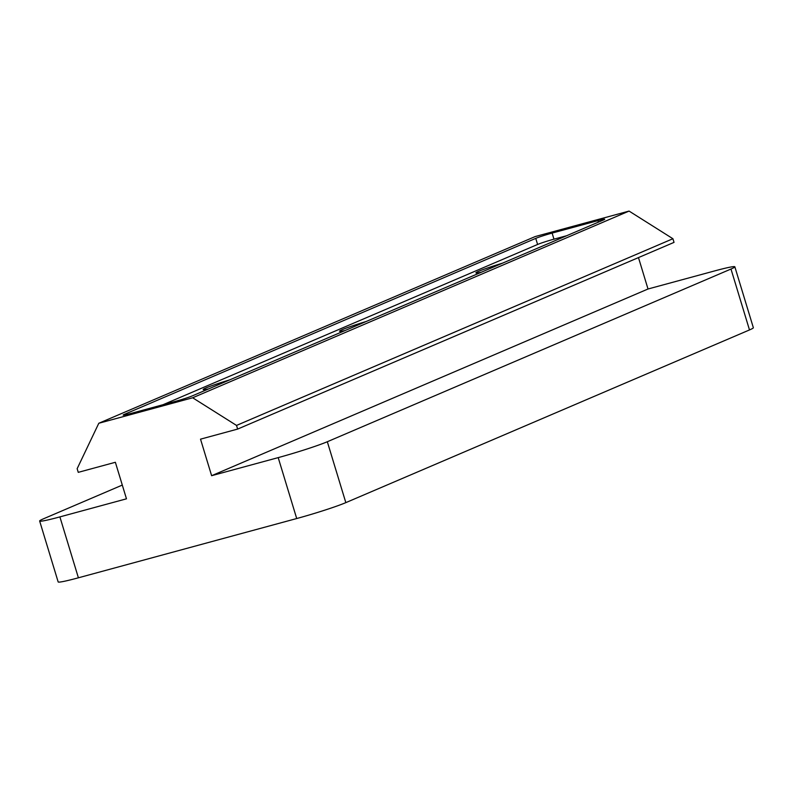 <?xml version="1.0" encoding="UTF-8"?>
<svg xmlns="http://www.w3.org/2000/svg" width="793" height="793" viewBox="0 0 793 793"><rect width="100%" height="100%" fill="white"/><g stroke="black" fill="none" stroke-linecap="round" stroke-linejoin="round"><path stroke-width="1.19" d="M502.534 263.167A27.418 1.566 -16.9 0 0 478.685 271.285A27.418 1.566 -16.9 0 0 475.929 272.891A27.418 1.566 -16.9 0 0 481.401 272.207M366.158 321.502A27.418 1.566 -16.9 0 0 342.308 329.63A27.418 1.566 -16.9 0 0 339.553 331.226A27.418 1.566 -16.9 0 0 345.024 330.542M229.782 379.847A27.418 1.566 -16.9 0 0 205.942 387.975A27.418 1.566 -16.9 0 0 203.177 389.571A27.418 1.566 -16.9 0 0 208.648 388.887M98.798 423.264L535.196 236.562L629.067 211.077L672.92 238.733L236.522 425.425L192.669 397.779L98.798 423.264L77.149 468.693L78.259 472.35L115.372 462.279L126.474 498.817L59.891 516.897A38.252 2.191 -16.9 0 1 39.65 521.021A38.252 2.191 -16.9 0 1 43.506 518.791L122.3 485.078M730.987 269.035A38.252 2.191 -16.9 0 0 734.843 266.805L753.35 327.707A38.252 2.191 163.1 0 1 749.494 329.938L730.987 269.035L327.321 441.731L345.827 502.633A38.252 2.191 163.1 0 1 296.711 518.533L78.398 577.8A38.252 2.191 163.1 0 1 58.157 581.923L39.65 521.021M734.843 266.805A38.252 2.191 -16.9 0 0 714.602 270.928L648.02 288.999L211.622 475.701L278.204 457.62A38.252 2.191 -16.9 0 0 327.321 441.731M236.522 425.425L237.632 429.082L200.52 439.163L211.622 475.701M749.494 329.938L345.827 502.633M672.92 238.733L674.03 242.38L237.632 429.082M638.474 257.596L648.02 288.999M566.698 235.709L553.97 239.169A12.747 0.734 -16.9 0 0 537.595 244.462L535.751 238.376L124.442 414.342L124.64 414.987M535.751 238.376A12.747 0.734 163.1 0 1 552.116 233.083L553.97 239.169M598.428 222.139L597.962 220.632L552.116 233.083M597.962 220.632A12.747 0.734 163.1 0 1 604.712 219.255A12.747 0.734 163.1 0 1 603.423 219.998L192.114 395.965A12.747 0.734 163.1 0 1 175.749 401.258L129.903 413.708A12.747 0.734 163.1 0 1 123.153 415.086A12.747 0.734 163.1 0 1 124.442 414.342M192.669 397.779L629.067 211.077M537.595 244.462L163.011 404.717M59.891 516.897L78.398 577.8M296.711 518.533L278.204 457.62"/></g></svg>
